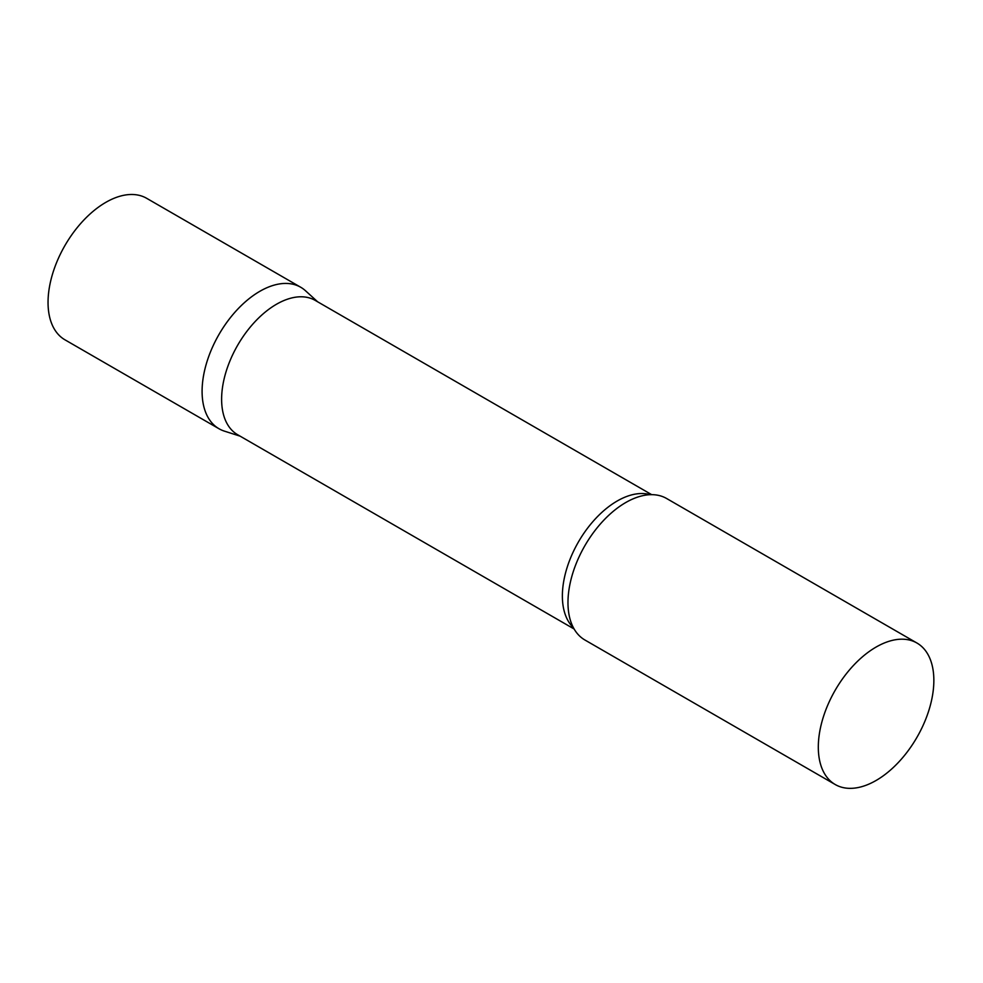 <?xml version="1.0" encoding="UTF-8"?>
<svg xmlns="http://www.w3.org/2000/svg" width="983" height="983" viewBox="0 0 983 983"><rect width="100%" height="100%" fill="white"/><g stroke="black" fill="none" stroke-linecap="round" stroke-linejoin="round"><path stroke-width="1.47" d="M219.012 428.76A81.7 47.172 -60 0 1 206.491 363.292A81.7 47.172 -60 0 1 259.868 291.3A81.7 47.172 -60 0 1 300.712 287.257L146.664 198.308A81.7 47.172 -60 0 0 105.808 202.363A81.7 47.172 -60 0 0 52.443 274.355A81.7 47.172 -60 0 0 64.964 339.823L219.012 428.76M651.68 494.658L315.248 300.417A77.559 44.776 120 0 0 255.482 321.195A77.559 44.776 120 0 0 221.617 399.258A77.559 44.776 120 0 0 237.689 434.756L574.121 628.997M317.669 301.818L305.492 290.747A81.7 47.172 120 0 0 241.13 305.713A81.7 47.172 120 0 0 202.093 391.357A81.7 47.172 120 0 0 224.431 431.144L240.11 436.157M916.93 643.017L666.597 498.492A81.7 47.172 120 0 0 637.34 497.201A81.7 47.172 120 0 0 567.977 602.604A81.7 47.172 120 0 0 569.145 615.309A81.7 47.172 120 0 0 584.897 639.994L835.231 784.532A81.7 47.172 120 0 0 898.192 762.636A81.7 47.172 120 0 0 933.85 680.42A81.7 47.172 120 0 0 916.93 643.017A81.7 47.172 120 0 0 853.969 664.913A81.7 47.172 120 0 0 818.311 747.129A81.7 47.172 120 0 0 835.231 784.532M650.205 494.695A77.559 44.776 120 0 0 592.737 521.789A77.559 44.776 120 0 0 562.374 595.993A77.559 44.776 120 0 0 573.408 627.707"/></g></svg>
